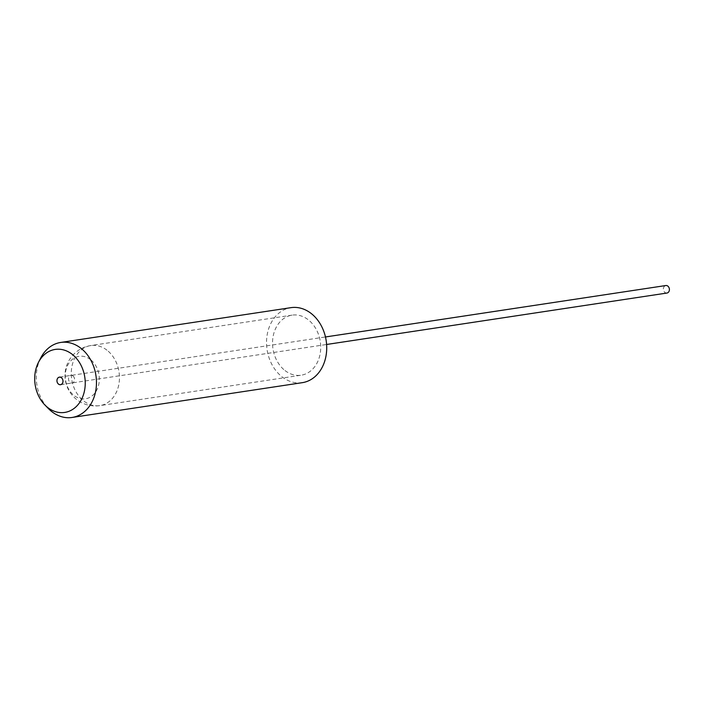 <?xml version="1.0" encoding="UTF-8"?>
<svg xmlns="http://www.w3.org/2000/svg" width="703" height="703" viewBox="0 0 703 703"><rect width="100%" height="100%" fill="white"/><g stroke="black" fill="none" stroke-linecap="round" stroke-linejoin="round"><path stroke-width="0.53" stroke-dasharray="3.52 2.64" d="M40.721 357.994A37.936 29.895 -98.6 0 0 48.358 408.531M90.511 359.602A21.477 16.925 -98.6 0 0 67.365 365.938A21.477 16.925 -98.6 0 0 74.07 395.508A21.477 16.925 -98.6 0 0 97.216 389.172A21.477 16.925 -98.6 0 0 90.511 359.602M285.005 370.551A30.37 23.937 -98.6 0 0 301.165 375.2A30.37 23.937 -98.6 0 0 320.427 352.001A30.37 23.937 -98.6 0 0 308.248 319.777A30.37 23.937 -98.6 0 0 292.088 315.137A30.37 23.937 -98.6 0 0 272.826 338.328A30.37 23.937 -98.6 0 0 285.005 370.551M73.015 375.982A3.823 3.014 81.4 0 1 74.544 380.042A3.823 3.014 81.4 0 1 72.119 382.959A3.823 3.014 81.4 0 1 70.08 382.379A3.823 3.014 81.4 0 1 68.551 378.319A3.823 3.014 81.4 0 1 70.977 375.393A3.823 3.014 81.4 0 1 73.015 375.982M302.299 382.669A37.936 29.895 81.4 0 1 282.105 376.878A37.936 29.895 81.4 0 1 266.903 336.632A37.936 29.895 81.4 0 1 290.963 307.659M666.962 293.037A3.796 2.988 81.4 0 1 664.941 292.457A3.796 2.988 81.4 0 1 663.421 288.432A3.796 2.988 81.4 0 1 665.829 285.532M106.988 350.191A30.37 23.937 -98.6 0 0 90.828 345.551A30.37 23.937 -98.6 0 0 74.254 359.145A30.37 23.937 -98.6 0 0 83.736 400.974A30.37 23.937 -98.6 0 0 99.905 405.613A30.37 23.937 -98.6 0 0 116.47 392.01A30.37 23.937 -98.6 0 0 106.988 350.191M292.088 315.137L90.828 345.551A30.37 30.37 0 0 0 71.108 393.856A30.37 30.37 0 0 0 99.905 405.613L301.165 375.2M60.546 384.708L72.119 382.959M59.403 377.142L70.977 375.393M59.781 377.116L325.471 336.965M60.915 384.629L326.605 344.479"/><path stroke-width="1.05" d="M72.172 354.294A31.863 25.106 -98.6 0 0 38.419 362.476A31.863 25.106 -98.6 0 0 44.834 404.928A31.863 25.106 -98.6 0 0 47.778 407.564A31.863 25.106 -98.6 0 0 82.11 398.162A31.863 25.106 -98.6 0 0 72.172 354.294M44.834 404.928L48.358 408.531A37.936 29.895 -98.6 0 0 51.864 411.668A37.936 29.895 -98.6 0 0 72.049 417.468A37.936 29.895 -98.6 0 0 96.1 388.495A37.936 29.895 -98.6 0 0 80.898 348.249A37.936 29.895 -98.6 0 0 60.713 342.449A37.936 29.895 -98.6 0 0 40.721 357.994L38.419 362.476M61.442 377.731A3.823 3.014 81.4 0 1 62.971 381.791A3.823 3.014 81.4 0 1 60.546 384.708A3.823 3.014 81.4 0 1 58.507 384.128A3.823 3.014 81.4 0 1 56.978 380.068A3.823 3.014 81.4 0 1 59.403 377.142A3.823 3.014 81.4 0 1 61.442 377.731M60.713 342.449L290.963 307.659A37.936 29.895 81.4 0 1 311.148 313.45A37.936 29.895 81.4 0 1 326.35 353.697A37.936 29.895 81.4 0 1 302.299 382.669L72.049 417.468M58.525 384.102A3.796 2.988 81.4 0 1 56.996 380.077A3.796 2.988 81.4 0 1 59.403 377.177A3.796 2.988 81.4 0 1 61.425 377.757A3.796 2.988 81.4 0 1 62.945 381.782A3.796 2.988 81.4 0 1 60.537 384.682A3.796 2.988 81.4 0 1 58.525 384.102M325.471 336.965L665.829 285.532A3.796 2.988 81.4 0 1 667.85 286.112A3.796 2.988 81.4 0 1 669.37 290.137A3.796 2.988 81.4 0 1 666.962 293.037L326.605 344.479"/></g></svg>
